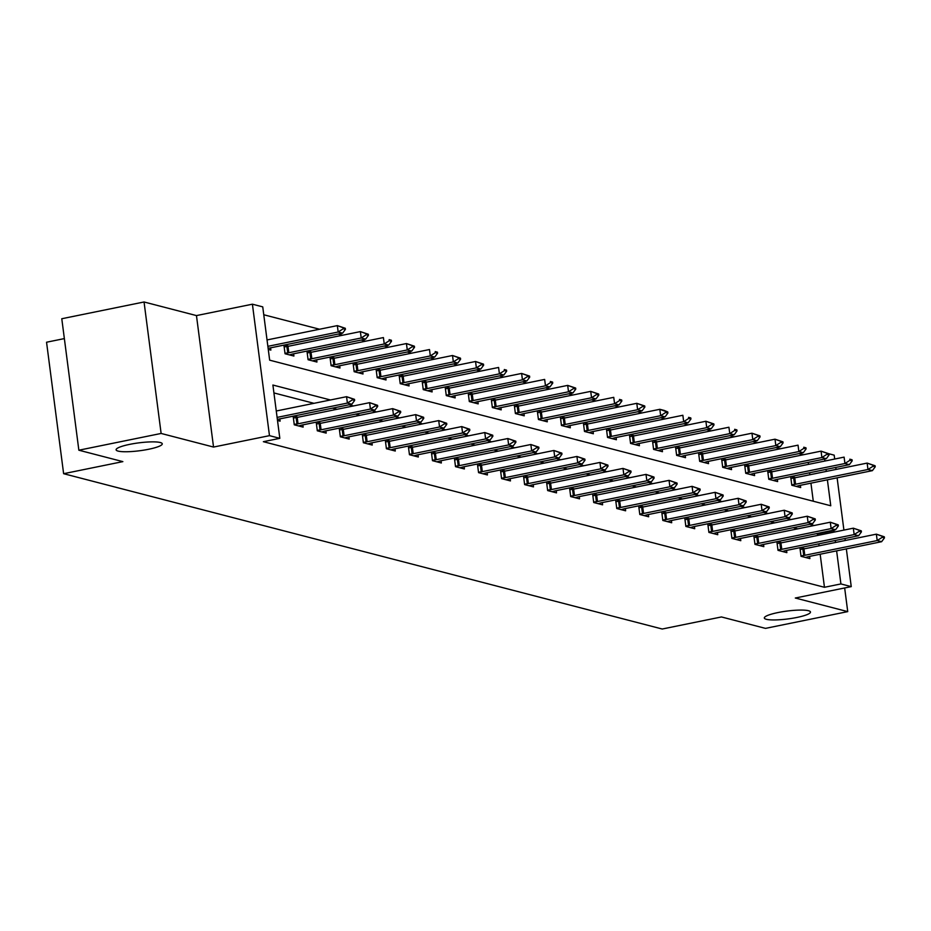 <?xml version="1.0" encoding="UTF-8"?>
<svg xmlns="http://www.w3.org/2000/svg" width="931" height="931" viewBox="0 0 931 931"><rect width="100%" height="100%" fill="white"/><g stroke="black" fill="none" stroke-linecap="round" stroke-linejoin="round"><path stroke-width="1.4" d="M777.955 612.563A23.275 3.957 -7.4 0 1 810.482 612.016A23.275 3.957 -7.4 0 1 796.855 617.462A23.275 3.957 -7.4 0 1 764.328 618.009A23.275 3.957 -7.4 0 1 777.955 612.563M129.735 444.355A23.275 3.957 -7.4 0 1 162.262 443.819A23.275 3.957 -7.4 0 1 148.634 449.266A23.275 3.957 -7.4 0 1 116.107 449.813A23.275 3.957 -7.4 0 1 129.735 444.355M750.165 474.449L753.004 473.646A3.631 0.617 -7.4 0 1 753.935 473.425L826.332 458.68L821.898 457.54L821.061 451.139L829.009 453.793L826.798 453.222L826.937 454.281L829.149 454.863L829.009 453.793L834.176 455.154L834.688 459.03M64.355 338.593L46.55 342.224L63.622 473.693L662.232 629.019L721.455 616.95L765.468 628.378L847.734 611.62L844.661 587.961M63.622 473.693L122.857 461.625L78.856 450.208L61.783 318.739L144.049 301.981L161.121 433.45L213.536 447.055L269.478 435.661L252.406 304.193L262.74 306.869L269.664 360.169L830.766 505.766L827.391 479.802M213.536 447.055L196.464 315.586L144.049 301.981M196.464 315.586L252.406 304.193M803.302 454.759L798.868 453.606M780.271 448.777L775.837 447.636M757.229 442.807L752.807 441.655M734.198 436.825L729.764 435.673M711.168 430.844L706.734 429.703M688.125 424.873L683.703 423.721M665.095 418.892L660.661 417.74M642.064 412.922L637.63 411.77M619.022 406.94L614.588 405.788M595.991 400.958L591.557 399.818M572.961 394.988L568.527 393.836M549.918 389.007L545.485 387.855M526.888 383.037L522.454 381.885M503.846 377.055L499.423 375.903M480.815 371.073L476.381 369.933M457.784 365.103L453.35 363.951M434.742 359.122L430.32 357.97M411.711 353.152L407.278 351.999M388.681 347.17L384.247 346.018M365.639 341.188L361.216 340.048M342.608 335.218L338.174 334.066M319.577 329.237L263.764 314.759M78.856 450.208L161.121 433.45M813.287 501.227L810.936 483.154M809.854 474.763L809.586 472.762M808.504 464.371L808.236 462.37M268.268 349.404L270.874 350.079L270.584 347.833M283.92 345.122L285.049 353.757L293.905 356.049L293.614 353.815M288.866 346.157L284.432 345.017M306.962 351.092L308.08 359.727L316.936 362.031L316.645 359.785M311.897 352.139L307.463 350.987M329.993 357.073L331.11 365.708L339.978 368.013L339.687 365.767M334.927 358.121L330.505 356.969M353.024 363.043L354.152 371.69L363.009 373.983L362.718 371.737M357.97 364.091L353.536 362.939M376.066 369.025L377.183 377.66L386.039 379.964L385.748 377.718M381 370.073L376.566 368.92M399.096 375.007L400.214 383.642L409.081 385.934L408.79 383.7M404.031 376.043L399.608 374.902M422.127 380.977L423.256 389.624L432.112 391.916L431.821 389.67M427.073 382.024L422.639 380.872M445.169 386.959L446.286 395.594L455.143 397.898L454.852 395.652M450.104 388.006L445.67 386.854M468.2 392.929L469.317 401.575L478.185 403.868L477.894 401.633M473.146 393.976L468.712 392.824M491.231 398.91L492.359 407.545L501.215 409.849L500.925 407.603M496.176 399.958L491.743 398.805M514.273 404.892L515.39 413.527L524.246 415.831L523.955 413.585M519.207 405.928L514.773 404.787M537.303 410.862L538.432 419.509L547.288 421.801L546.997 419.555M542.249 411.909L537.815 410.757M560.334 416.844L561.463 425.479L570.319 427.783L570.028 425.537M565.28 417.891L560.846 416.739M583.376 422.814L584.493 431.46L593.35 433.753L593.059 431.519M588.311 423.861L583.877 422.721M606.407 428.795L607.536 437.43L616.392 439.735L616.101 437.489M611.353 429.843L606.919 428.691M629.437 434.777L630.566 443.412L639.422 445.716L639.132 443.47M634.383 435.824L629.95 434.672M652.48 440.747L653.597 449.394L662.453 451.686L662.162 449.44M657.414 441.794L652.992 440.642M675.51 446.729L676.639 455.364L685.495 457.668L685.204 455.422M680.456 447.776L676.022 446.624M698.541 452.699L699.67 461.345L708.526 463.638L708.235 461.404M703.487 453.746L699.053 452.606M721.583 458.68L722.7 467.315L731.557 469.62L731.266 467.374M726.517 459.728L722.095 458.576M744.614 464.662L745.743 473.297L754.599 475.601L754.308 473.355M749.56 465.709L745.126 464.557M767.644 470.632L768.773 479.279L777.629 481.571L777.338 479.325M772.59 471.68L768.156 470.527M790.687 476.614L791.804 485.249L800.672 487.553L800.369 485.307M795.621 477.661L791.199 476.509M330.435 399.969L272.899 385.038L279.824 438.338L263.368 441.69L824.459 587.286L820.164 554.224M819.082 545.822L818.815 543.832M817.732 535.43L817.546 533.987L816.312 533.672M797.704 528.843L793.27 527.691M774.673 522.861L770.24 521.721M751.631 516.891L747.209 515.739M728.601 510.91L724.167 509.757M705.57 504.939L701.136 503.787M682.528 498.958L678.105 497.806M659.497 492.976L655.063 491.836M636.467 487.006L632.033 485.854M613.424 481.024L609.002 479.872M590.394 475.054L585.96 473.902M567.363 469.073L562.929 467.921M544.321 463.091L539.899 461.951M521.29 457.121L516.856 455.969M498.26 451.139L493.826 449.987M475.217 445.158L470.795 444.017M452.187 439.188L447.753 438.036M429.156 433.206L424.722 432.054M406.114 427.236L401.692 426.084M383.083 421.254L378.649 420.102M360.053 415.273L355.619 414.132M337.01 409.303L332.588 408.15M313.98 403.321L273.923 392.929M277.496 420.463L280.103 421.138L279.812 418.903M293.149 416.18L294.277 424.815L303.134 427.12L302.843 424.873M298.095 417.228L293.661 416.076M316.191 422.162L317.308 430.797L326.176 433.101L325.873 430.855M321.125 423.209L316.703 422.057M339.221 428.132L340.35 436.779L349.206 439.071L348.916 436.837M344.167 429.179L339.734 428.027M362.252 434.114L363.381 442.749L372.237 445.053L371.946 442.807M367.198 435.161L362.764 434.009M385.294 440.095L386.412 448.73L395.279 451.023L394.977 448.789M390.229 441.131L385.806 439.991M408.325 446.065L409.454 454.712L418.31 457.005L418.019 454.759M413.271 447.113L408.837 445.961M431.367 452.047L432.484 460.682L441.341 462.986L441.05 460.74M436.302 453.094L431.868 451.942M454.398 458.017L455.515 466.664L464.383 468.956L464.092 466.722M459.332 459.064L454.91 457.912M477.428 463.999L478.557 472.634L487.413 474.938L487.122 472.692M482.374 465.046L477.94 463.894M500.471 469.98L501.588 478.615L510.444 480.92L510.153 478.674M505.405 471.016L500.971 469.876M523.501 475.95L524.619 484.597L533.486 486.89L533.195 484.644M528.436 476.998L524.013 475.846M546.532 481.932L547.661 490.567L556.517 492.871L556.226 490.625M551.478 482.98L547.044 481.827M569.574 487.902L570.691 496.549L579.548 498.841L579.257 496.607M574.508 488.95L570.075 487.809M592.605 493.884L593.722 502.519L602.59 504.823L602.299 502.577M597.539 494.931L593.117 493.779M615.635 499.866L616.764 508.501L625.62 510.805L625.329 508.559M620.581 500.913L616.147 499.761M638.678 505.836L639.795 514.482L648.651 516.775L648.36 514.529M643.612 506.883L639.178 505.731M661.708 511.817L662.825 520.452L671.693 522.756L671.402 520.51M666.643 512.865L662.22 511.713M684.739 517.787L685.868 526.434L694.724 528.727L694.433 526.492M689.685 518.835L685.251 517.694M707.781 523.769L708.898 532.404L717.754 534.708L717.464 532.462M712.715 524.816L708.282 523.664M730.812 529.751L731.929 538.386L740.797 540.69L740.506 538.444M735.746 530.798L731.324 529.646M753.842 535.721L754.971 544.367L763.827 546.66L763.536 544.414M758.788 536.768L754.354 535.616M776.885 541.702L778.002 550.337L786.858 552.642L786.567 550.396M781.819 542.75L777.385 541.598M799.915 547.684L801.032 556.319L809.9 558.612L809.609 556.377M804.85 548.72L800.427 547.579M846.349 548.894L851.248 586.623L795.307 598.016L847.734 611.62M851.248 586.623L840.914 583.935L836.62 550.873M824.459 587.286L840.914 583.935M279.824 438.338L269.478 435.661M835.77 467.432L836.038 469.433M837.12 477.824L843.917 530.1M844.999 538.49L845.267 540.492M826.297 471.412L826.041 469.41M824.947 461.02L824.691 459.018M834.188 532.078L833.99 530.635L832.756 530.321M814.16 525.491L809.726 524.339M791.117 519.51L786.695 518.369M768.087 513.54L763.653 512.387M745.056 507.558L740.622 506.406M722.014 501.588L717.592 500.436M698.983 495.606L694.549 494.454M675.953 489.625L671.519 488.484M652.91 483.655L648.488 482.502M629.88 477.673L625.446 476.521M606.849 471.703L602.415 470.551M583.807 465.721L579.385 464.569M560.776 459.739L556.342 458.599M537.746 453.769L533.312 452.617M514.703 447.788L510.281 446.636M491.673 441.818L487.239 440.666M468.642 435.836L464.208 434.684M445.6 429.854L441.178 428.714M422.569 423.884L418.135 422.732M399.539 417.903L395.105 416.751M376.496 411.921L372.074 410.78M353.466 405.951L349.032 404.799M835.538 542.47L835.27 540.48M817.546 533.987L833.99 530.635M354.653 400.411L354.513 399.341L352.302 398.771L352.442 399.83L354.653 400.411L351.837 404.229L279.44 418.973A3.631 0.617 172.6 0 0 278.509 419.194L277.368 419.52M277.101 417.402L347.403 403.076L346.565 396.687L354.513 399.341M276.263 411.002L346.565 396.687L352.302 398.771M351.837 404.229L347.403 403.076L352.442 399.83M268.14 348.45L269.28 348.136A3.631 0.617 -7.4 0 1 270.211 347.915L342.596 333.17L338.174 332.018L267.872 346.332M343.213 328.771L345.424 329.341L345.285 328.271L343.074 327.7L343.213 328.771L338.174 332.018L337.336 325.617L267.034 339.943M343.074 327.7L337.336 325.617L345.285 328.271M342.596 333.17L345.424 329.341M377.695 406.382L377.555 405.322L375.333 404.741L375.472 405.811L377.695 406.382L374.867 410.21L302.47 424.955A3.631 0.617 172.6 0 0 301.539 425.176L298.711 425.967M294.219 424.385L296.977 423.989A3.631 0.617 172.6 0 0 298.036 423.803L370.433 409.058L369.607 402.658L377.555 405.322M293.393 417.996L296.139 417.588A3.631 0.617 172.6 0 0 297.21 417.402L369.607 402.658L375.333 404.741M374.867 410.21L370.433 409.058L375.472 405.811M400.726 412.363L400.586 411.293L398.375 410.722L398.515 411.781L400.726 412.363L397.898 416.18L325.501 430.925A3.631 0.617 172.6 0 0 324.582 431.146L321.742 431.949M317.25 430.366L320.008 429.971A3.631 0.617 172.6 0 0 321.079 429.785L393.476 415.04L392.638 408.639L400.586 411.293M316.424 423.966L319.182 423.57A3.631 0.617 172.6 0 0 320.241 423.384L392.638 408.639L398.375 410.722M397.898 416.18L393.476 415.04L398.515 411.781M289.471 354.909L292.311 354.106A3.631 0.617 -7.4 0 1 293.242 353.885L365.639 339.14L361.205 337.988L288.808 352.733A3.631 0.617 -7.4 0 1 287.749 352.919L284.991 353.326M366.244 334.741L368.455 335.323L368.327 334.252L366.104 333.682L366.244 334.741L361.205 337.988L360.378 331.599L287.982 346.344A3.631 0.617 -7.4 0 1 286.911 346.53L284.164 346.926M366.104 333.682L360.378 331.599L368.327 334.252M365.639 339.14L368.455 335.323M312.513 360.879L315.353 360.088A3.631 0.617 -7.4 0 1 316.272 359.866L388.669 345.122L384.235 343.97L311.85 358.714A3.631 0.617 -7.4 0 1 310.779 358.9L308.021 359.296M389.274 340.723L391.497 341.293L391.357 340.234L389.146 339.652L389.274 340.723L384.235 343.97L383.409 337.569L311.012 352.314A3.631 0.617 -7.4 0 1 309.953 352.5L307.195 352.907M389.146 339.652L391.357 340.234M388.669 345.122L391.497 341.293M423.756 418.333L423.617 417.274L421.406 416.692L421.545 417.763L423.756 418.333L420.94 422.162L348.543 436.907A3.631 0.617 172.6 0 0 347.612 437.128L344.773 437.919M340.292 436.348L343.039 435.941A3.631 0.617 172.6 0 0 344.109 435.755L416.506 421.01L415.68 414.621L423.617 417.274M339.454 429.947L342.212 429.552A3.631 0.617 172.6 0 0 343.283 429.366L415.68 414.621L421.406 416.692M420.94 422.162L416.506 421.01L421.545 417.763M446.799 424.315L446.659 423.244L444.436 422.674L444.576 423.745L446.799 424.315L443.971 428.144L371.574 442.888A3.631 0.617 172.6 0 0 370.643 443.109L367.815 443.901M363.323 442.318L366.081 441.922A3.631 0.617 172.6 0 0 367.14 441.736L439.537 426.992L438.71 420.591L446.659 423.244M362.496 435.929L365.243 435.522A3.631 0.617 172.6 0 0 366.314 435.336L438.71 420.591L444.436 422.674M443.971 428.144L439.537 426.992L444.576 423.745M469.829 430.297L469.69 429.226L467.478 428.656L467.618 429.715L469.829 430.297L467.001 434.114L394.604 448.858A3.631 0.617 172.6 0 0 393.685 449.079L390.845 449.882M386.353 448.3L389.111 447.892A3.631 0.617 172.6 0 0 390.182 447.706L462.579 432.962L461.741 426.573L469.69 429.226M385.527 441.899L388.285 441.503A3.631 0.617 172.6 0 0 389.344 441.317L461.741 426.573L467.478 428.656M467.001 434.114L462.579 432.962L467.618 429.715M335.544 366.861L338.384 366.058A3.631 0.617 -7.4 0 1 339.315 365.836L411.7 351.092L407.278 349.951L334.881 364.696A3.631 0.617 -7.4 0 1 333.81 364.882L331.064 365.278M412.317 346.693L414.528 347.275L414.388 346.204L412.177 345.634L412.317 346.693L407.278 349.951L406.44 343.551L334.054 358.295A3.631 0.617 -7.4 0 1 332.984 358.482L330.226 358.877M412.177 345.634L406.44 343.551L414.388 346.204M411.7 351.092L414.528 347.275M358.575 372.831L361.414 372.039A3.631 0.617 -7.4 0 1 362.345 371.818L434.742 357.073L430.308 355.921L357.911 370.666A3.631 0.617 -7.4 0 1 356.852 370.852L354.094 371.26M435.347 352.674L437.558 353.245L437.43 352.186L435.208 351.604L435.347 352.674L430.308 355.921L429.482 349.532L357.085 364.277A3.631 0.617 -7.4 0 1 356.014 364.463L353.268 364.859M435.208 351.604L437.43 352.186M434.742 357.073L437.558 353.245M381.617 378.812L384.456 378.021A3.631 0.617 -7.4 0 1 385.376 377.8L457.773 363.055L453.339 361.903L380.954 376.648A3.631 0.617 -7.4 0 1 379.883 376.834L377.125 377.23M458.378 358.656L460.601 359.226L460.461 358.156L458.25 357.585L458.378 358.656L453.339 361.903L452.513 355.502L380.116 370.247A3.631 0.617 -7.4 0 1 379.057 370.433L376.299 370.841M458.25 357.585L452.513 355.502L460.461 358.156M457.773 363.055L460.601 359.226M492.86 436.267L492.72 435.208L490.509 434.626L490.649 435.696L492.86 436.267L490.043 440.095L417.647 454.84A3.631 0.617 172.6 0 0 416.716 455.061L413.876 455.853M409.396 454.281L412.142 453.874A3.631 0.617 172.6 0 0 413.213 453.688L485.61 438.943L484.783 432.543L492.72 435.208M408.558 447.881L411.316 447.474A3.631 0.617 172.6 0 0 412.386 447.299L484.783 432.543L490.509 434.626M490.043 440.095L485.61 438.943L490.649 435.696M404.648 384.794L407.487 383.991A3.631 0.617 -7.4 0 1 408.418 383.77L480.803 369.025L476.381 367.873L403.984 382.618A3.631 0.617 -7.4 0 1 402.914 382.804L400.167 383.211M481.42 364.626L483.631 365.208L483.492 364.137L481.28 363.567L481.42 364.626L476.381 367.873L475.543 361.484L403.158 376.229A3.631 0.617 -7.4 0 1 402.087 376.415L399.329 376.811M481.28 363.567L475.543 361.484L483.492 364.137M480.803 369.025L483.631 365.208M515.902 442.248L515.762 441.178L513.54 440.607L513.679 441.666L515.902 442.248L513.074 446.065L440.677 460.81A3.631 0.617 172.6 0 0 439.746 461.031L436.918 461.834M432.426 460.251L435.184 459.856A3.631 0.617 172.6 0 0 436.243 459.67L508.64 444.925L507.814 438.524L515.762 441.178M431.6 453.863L434.346 453.455A3.631 0.617 172.6 0 0 435.417 453.269L507.814 438.524L513.54 440.607M513.074 446.065L508.64 444.925L513.679 441.666M427.678 390.764L430.518 389.973A3.631 0.617 -7.4 0 1 431.449 389.752L503.846 375.007L499.412 373.855L427.015 388.599A3.631 0.617 -7.4 0 1 425.956 388.786L423.198 389.193M504.451 370.608L506.662 371.178L506.534 370.119L504.311 369.537L504.451 370.608L499.412 373.855L498.585 367.454L426.189 382.21A3.631 0.617 -7.4 0 1 425.118 382.385L422.371 382.792M504.311 369.537L506.534 370.119M503.846 375.007L506.662 371.178M538.933 448.218L538.793 447.159L536.582 446.577L536.721 447.648L538.933 448.218L536.105 452.047L463.708 466.792A3.631 0.617 172.6 0 0 462.788 467.013L459.949 467.816M455.457 466.233L458.215 465.826A3.631 0.617 172.6 0 0 459.286 465.64L531.682 450.895L530.845 444.506L538.793 447.159M454.631 459.833L457.389 459.437A3.631 0.617 172.6 0 0 458.448 459.251L530.845 444.506L536.582 446.577M536.105 452.047L531.682 450.895L536.721 447.648M450.72 396.746L453.56 395.943A3.631 0.617 -7.4 0 1 454.479 395.722L526.876 380.977L522.442 379.836L450.057 394.581A3.631 0.617 -7.4 0 1 448.986 394.767L446.228 395.163M527.481 376.578L529.704 377.16L529.564 376.089L527.353 375.519L527.481 376.578L522.442 379.836L521.616 373.436L449.219 388.18A3.631 0.617 -7.4 0 1 448.16 388.367L445.402 388.774M527.353 375.519L521.616 373.436L529.564 376.089M526.876 380.977L529.704 377.16M561.963 454.2L561.824 453.129L559.612 452.559L559.752 453.63L561.963 454.2L559.147 458.029L486.75 472.773A3.631 0.617 172.6 0 0 485.819 472.995L482.98 473.786M478.499 472.203L481.246 471.808A3.631 0.617 172.6 0 0 482.316 471.621L554.713 456.877L553.887 450.476L561.824 453.129M477.661 465.814L480.419 465.407A3.631 0.617 172.6 0 0 481.49 465.221L553.887 450.476L559.612 452.559M559.147 458.029L554.713 456.877L559.752 453.63M473.751 402.727L476.591 401.924A3.631 0.617 -7.4 0 1 477.522 401.703L549.907 386.959L545.485 385.806L473.088 400.551A3.631 0.617 -7.4 0 1 472.017 400.737L469.271 401.145M550.524 382.56L552.735 383.13L552.595 382.071L550.384 381.489L550.524 382.56L545.485 385.806L544.647 379.417L472.261 394.162A3.631 0.617 -7.4 0 1 471.191 394.348L468.433 394.744M550.384 381.489L552.595 382.071M549.907 386.959L552.735 383.13M585.005 460.182L584.866 459.111L582.643 458.541L582.783 459.6L585.005 460.182L582.178 463.999L509.781 478.743A3.631 0.617 172.6 0 0 508.85 478.965L506.022 479.768M501.53 478.185L504.288 477.778A3.631 0.617 172.6 0 0 505.347 477.603L577.744 462.847L576.917 456.458L584.866 459.111M500.703 471.784L503.45 471.389A3.631 0.617 172.6 0 0 504.521 471.202L576.917 456.458L582.643 458.541M582.178 463.999L577.744 462.847L582.783 459.6M496.782 408.697L499.621 407.906A3.631 0.617 -7.4 0 1 500.552 407.685L572.949 392.94L568.515 391.788L496.118 406.533A3.631 0.617 -7.4 0 1 495.059 406.719L492.301 407.115M573.554 388.541L575.765 389.111L575.637 388.041L573.415 387.471L573.554 388.541L568.515 391.788L567.689 385.387L495.292 400.132A3.631 0.617 -7.4 0 1 494.221 400.318L491.475 400.726M573.415 387.471L567.689 385.387L575.637 388.041M572.949 392.94L575.765 389.111M608.036 466.152L607.896 465.093L605.685 464.511L605.825 465.581L608.036 466.152L605.208 469.98L532.811 484.725A3.631 0.617 172.6 0 0 531.892 484.946L529.052 485.738M524.56 484.167L527.318 483.759A3.631 0.617 172.6 0 0 528.389 483.573L600.786 468.828L599.948 462.439L607.896 465.093M523.734 477.766L526.492 477.359A3.631 0.617 172.6 0 0 527.551 477.184L599.948 462.439L605.685 464.511M605.208 469.98L600.786 468.828L605.825 465.581M519.824 414.679L522.663 413.876A3.631 0.617 -7.4 0 1 523.583 413.655L595.98 398.91L591.546 397.758L519.161 412.514A3.631 0.617 -7.4 0 1 518.09 412.689L515.332 413.096M596.596 394.511L598.808 395.093L598.668 394.022L596.457 393.452L596.596 394.511L591.546 397.758L590.72 391.369L518.323 406.114A3.631 0.617 -7.4 0 1 517.264 406.3L514.506 406.696M596.457 393.452L590.72 391.369L598.668 394.022M595.98 398.91L598.808 395.093M631.067 472.133L630.927 471.063L628.716 470.492L628.856 471.563L631.067 472.133L628.25 475.95L555.854 490.707A3.631 0.617 172.6 0 0 554.923 490.928L552.083 491.719M547.603 490.137L550.349 489.741A3.631 0.617 172.6 0 0 551.42 489.555L623.817 474.81L622.99 468.409L630.927 471.063M546.765 483.748L549.523 483.34A3.631 0.617 172.6 0 0 550.593 483.154L622.99 468.409L628.716 470.492M628.25 475.95L623.817 474.81L628.856 471.563M542.854 420.649L545.694 419.858A3.631 0.617 -7.4 0 1 546.625 419.637L619.01 404.892L614.588 403.74L542.191 418.485A3.631 0.617 -7.4 0 1 541.12 418.671L538.374 419.078M619.627 400.493L621.838 401.063L621.699 400.004L619.487 399.422L619.627 400.493L614.588 403.74L613.75 397.339L541.365 412.096A3.631 0.617 -7.4 0 1 540.294 412.27L537.536 412.677M619.487 399.422L621.699 400.004M619.01 404.892L621.838 401.063M654.109 478.115L653.969 477.044L651.747 476.474L651.886 477.533L654.109 478.115L651.281 481.932L578.884 496.677A3.631 0.617 172.6 0 0 577.953 496.898L575.125 497.701M570.633 496.118L573.391 495.711A3.631 0.617 172.6 0 0 574.45 495.525L646.847 480.78L646.021 474.391L653.969 477.044M569.807 489.718L572.553 489.322A3.631 0.617 172.6 0 0 573.624 489.136L646.021 474.391L651.747 476.474M651.281 481.932L646.847 480.78L651.886 477.533M565.897 426.631L568.725 425.839A3.631 0.617 -7.4 0 1 569.656 425.618L642.053 410.862L637.619 409.721L565.222 424.466A3.631 0.617 -7.4 0 1 564.163 424.652L561.405 425.048M642.658 406.475L644.88 407.045L644.741 405.974L642.518 405.404L642.658 406.475L637.619 409.721L636.792 403.321L564.395 418.066A3.631 0.617 -7.4 0 1 563.325 418.252L560.578 418.659M642.518 405.404L636.792 403.321L644.741 405.974M642.053 410.862L644.88 407.045M677.14 484.085L677 483.026L674.789 482.444L674.928 483.515L677.14 484.085L674.312 487.914L601.915 502.659A3.631 0.617 172.6 0 0 600.995 502.88L598.156 503.671M593.664 502.088L596.422 501.693A3.631 0.617 172.6 0 0 597.493 501.506L669.889 486.762L669.052 480.361L677 483.026M592.838 495.699L595.596 495.292A3.631 0.617 172.6 0 0 596.655 495.106L669.052 480.361L674.789 482.444M674.312 487.914L669.889 486.762L674.928 483.515M588.927 432.612L591.767 431.809A3.631 0.617 -7.4 0 1 592.686 431.588L665.083 416.844L660.661 415.692L588.264 430.436A3.631 0.617 -7.4 0 1 587.193 430.622L584.435 431.03M665.7 412.445L667.911 413.027L667.771 411.956L665.56 411.386L665.7 412.445L660.661 415.692L659.823 409.303L587.426 424.047A3.631 0.617 -7.4 0 1 586.367 424.233L583.609 424.629M665.56 411.386L659.823 409.303L664.257 410.443L667.771 411.956M665.083 416.844L667.911 413.027M700.17 490.067L700.031 488.996L697.819 488.426L697.959 489.485L700.17 490.067L697.354 493.884L624.957 508.629A3.631 0.617 172.6 0 0 624.026 508.85L621.186 509.653M616.706 508.07L619.452 507.663A3.631 0.617 172.6 0 0 620.523 507.488L692.92 492.743L692.094 486.343L700.031 488.996M615.868 501.669L618.626 501.274A3.631 0.617 172.6 0 0 619.697 501.087L692.094 486.343L697.819 488.426M697.354 493.884L692.92 492.743L697.959 489.485M611.958 438.582L614.797 437.791A3.631 0.617 -7.4 0 1 615.728 437.57L688.114 422.825L683.691 421.673L611.295 436.418A3.631 0.617 -7.4 0 1 610.224 436.604L607.478 437M688.731 418.426L690.942 418.997L690.802 417.938L688.591 417.356L688.731 418.426L683.691 421.673L682.854 415.273L610.468 430.017A3.631 0.617 -7.4 0 1 609.398 430.203L606.64 430.611M688.591 417.356L690.802 417.938M688.114 422.825L690.942 418.997M723.212 496.037L723.073 494.978L720.85 494.396L720.99 495.467L723.212 496.037L720.385 499.866L647.988 514.61A3.631 0.617 172.6 0 0 647.057 514.831L644.229 515.623M639.737 514.052L642.495 513.644A3.631 0.617 172.6 0 0 643.554 513.458L715.951 498.713L715.124 492.324L723.073 494.978M638.91 507.651L641.657 507.255A3.631 0.617 172.6 0 0 642.727 507.069L715.124 492.324L720.85 494.396M720.385 499.866L715.951 498.713L720.99 495.467M635 444.564L637.828 443.761A3.631 0.617 -7.4 0 1 638.759 443.54L711.156 428.795L706.722 427.655L634.325 442.4A3.631 0.617 -7.4 0 1 633.266 442.574L630.508 442.981M711.761 424.396L713.984 424.978L713.844 423.908L711.621 423.337L711.761 424.396L706.722 427.655L705.896 421.254L633.499 435.999A3.631 0.617 -7.4 0 1 632.428 436.185L629.682 436.581M711.621 423.337L705.896 421.254L713.844 423.908M711.156 428.795L713.984 424.978M746.243 502.018L746.103 500.948L743.892 500.378L744.032 501.448L746.243 502.018L743.415 505.847L671.018 520.592A3.631 0.617 172.6 0 0 670.099 520.813L667.259 521.604M662.767 520.022L665.525 519.626A3.631 0.617 172.6 0 0 666.596 519.44L738.993 504.695L738.155 498.294L746.103 500.948M661.941 513.633L664.699 513.225A3.631 0.617 172.6 0 0 665.758 513.039L738.155 498.294L743.892 500.378M743.415 505.847L738.993 504.695L744.032 501.448M658.031 450.534L660.87 449.743A3.631 0.617 -7.4 0 1 661.79 449.522L734.187 434.777L729.764 433.625L657.367 448.37A3.631 0.617 -7.4 0 1 656.297 448.556L653.539 448.963M734.803 430.378L737.015 430.948L736.875 429.889L734.664 429.307L734.803 430.378L729.764 433.625L728.926 427.236L656.53 441.981A3.631 0.617 -7.4 0 1 655.471 442.167L652.712 442.562M734.664 429.307L736.875 429.889M734.187 434.777L737.015 430.948M769.274 508L769.134 506.93L766.923 506.359L767.063 507.418L769.274 508L766.457 511.817L694.061 526.562A3.631 0.617 172.6 0 0 693.13 526.783L690.29 527.586M685.81 526.003L688.556 525.596A3.631 0.617 172.6 0 0 689.627 525.41L762.024 510.665L761.197 504.276L769.134 506.93M684.972 519.603L687.73 519.207A3.631 0.617 172.6 0 0 688.8 519.021L761.197 504.276L766.923 506.359M766.457 511.817L762.024 510.665L767.063 507.418M681.061 456.516L683.901 455.725A3.631 0.617 -7.4 0 1 684.832 455.503L757.229 440.759L752.795 439.607L680.398 454.351A3.631 0.617 -7.4 0 1 679.327 454.537L676.581 454.933M757.834 436.36L760.045 436.93L759.905 435.859L757.694 435.289L757.834 436.36L752.795 439.607L751.957 433.206L679.572 447.951A3.631 0.617 -7.4 0 1 678.501 448.137L675.743 448.544M757.694 435.289L751.957 433.206L759.905 435.859M757.229 440.759L760.045 436.93M792.316 513.97L792.176 512.911L789.953 512.329L790.093 513.4L792.316 513.97L789.488 517.799L717.091 532.544A3.631 0.617 172.6 0 0 716.16 532.765L713.332 533.556M708.84 531.973L711.598 531.578A3.631 0.617 172.6 0 0 712.657 531.392L785.054 516.647L784.228 510.246L792.176 512.911M708.014 525.584L710.76 525.177A3.631 0.617 172.6 0 0 711.831 524.991L784.228 510.246L789.953 512.329M789.488 517.799L785.054 516.647L790.093 513.4M704.104 462.498L706.932 461.695A3.631 0.617 -7.4 0 1 707.863 461.473L780.259 446.729L775.826 445.577L703.429 460.321A3.631 0.617 -7.4 0 1 702.37 460.508L699.612 460.915M780.865 442.33L783.087 442.912L782.948 441.841L780.725 441.271L780.865 442.33L775.826 445.577L774.999 439.188L702.602 453.932A3.631 0.617 -7.4 0 1 701.532 454.119L698.785 454.514M780.725 441.271L774.999 439.188L782.948 441.841M780.259 446.729L783.087 442.912M815.347 519.952L815.207 518.881L812.996 518.311L813.135 519.37L815.347 519.952L812.519 523.769L740.122 538.514A3.631 0.617 172.6 0 0 739.202 538.735L736.363 539.538M731.882 537.955L734.629 537.559A3.631 0.617 172.6 0 0 735.699 537.373L808.096 522.628L807.258 516.228L815.207 518.881M731.044 531.554L733.803 531.159A3.631 0.617 172.6 0 0 734.862 530.973L807.258 516.228L812.996 518.311M812.519 523.769L808.096 522.628L813.135 519.37M727.134 468.468L729.974 467.676A3.631 0.617 -7.4 0 1 730.893 467.455L803.29 452.71L798.868 451.558L726.471 466.303A3.631 0.617 -7.4 0 1 725.4 466.489L722.642 466.885M803.907 448.311L806.118 448.882L805.978 447.823L803.767 447.241L803.907 448.311L798.868 451.558L798.03 445.158L725.633 459.902A3.631 0.617 -7.4 0 1 724.574 460.089L721.816 460.496M803.767 447.241L805.978 447.823M803.29 452.71L806.118 448.882M838.377 525.922L838.237 524.863L836.026 524.281L836.166 525.352L838.377 525.922L835.561 529.751L763.164 544.495A3.631 0.617 172.6 0 0 762.233 544.716L759.393 545.508M754.913 543.937L757.659 543.529A3.631 0.617 172.6 0 0 758.73 543.343L831.127 528.599L830.301 522.21L838.237 524.863M754.075 537.536L756.833 537.14A3.631 0.617 172.6 0 0 757.904 536.954L830.301 522.21L836.026 524.281M835.561 529.751L831.127 528.599L836.166 525.352M826.937 454.281L821.898 457.54L749.502 472.285A3.631 0.617 -7.4 0 1 748.431 472.471L745.684 472.867M826.798 453.222L821.061 451.139L748.675 465.884A3.631 0.617 -7.4 0 1 747.605 466.07L744.847 466.466M826.332 458.68L829.149 454.863M861.419 531.904L861.28 530.833L859.057 530.263L859.197 531.333L861.419 531.904L858.591 535.732L786.195 550.477A3.631 0.617 172.6 0 0 785.264 550.698L782.436 551.489M777.944 549.907L780.702 549.511A3.631 0.617 172.6 0 0 781.761 549.325L854.158 534.58L853.331 528.18L861.28 530.833M777.117 543.518L779.864 543.11A3.631 0.617 172.6 0 0 780.934 542.924L853.331 528.18L859.057 530.263M858.591 535.732L854.158 534.58L859.197 531.333M773.207 480.419L776.035 479.628A3.631 0.617 -7.4 0 1 776.966 479.407L849.363 464.662L844.929 463.51L772.532 478.255A3.631 0.617 -7.4 0 1 771.473 478.441L768.715 478.848M849.968 460.263L852.191 460.833L852.051 459.774L849.828 459.192L849.968 460.263L844.929 463.51L844.103 457.121L771.706 471.866A3.631 0.617 -7.4 0 1 770.635 472.052L767.889 472.448M849.828 459.192L852.051 459.774M849.363 464.662L852.191 460.833M884.45 537.885L884.31 536.815L882.099 536.244L882.239 537.303L884.45 537.885L881.622 541.702L809.225 556.447A3.631 0.617 172.6 0 0 808.306 556.668L805.466 557.471M800.986 555.888L803.732 555.481A3.631 0.617 172.6 0 0 804.803 555.295L877.2 540.55L876.362 534.161L884.31 536.815M800.148 549.488L802.906 549.092A3.631 0.617 172.6 0 0 803.965 548.906L876.362 534.161L882.099 536.244M881.622 541.702L877.2 540.55L882.239 537.303M796.238 486.401L799.077 485.61A3.631 0.617 -7.4 0 1 799.997 485.388L872.394 470.644L867.971 469.492L795.574 484.236A3.631 0.617 -7.4 0 1 794.504 484.423L791.746 484.818M873.01 466.245L875.221 466.815L875.082 465.744L872.871 465.174L873.01 466.245L867.971 469.492L867.133 463.091L794.737 477.836A3.631 0.617 -7.4 0 1 793.678 478.022L790.919 478.429M872.871 465.174L867.133 463.091L875.082 465.744M872.394 470.644L875.221 466.815M298.036 423.803L297.21 417.402M296.977 423.989L296.139 417.588M321.079 429.785L320.241 423.384M320.008 429.971L319.182 423.57M286.911 346.53L287.749 352.919M287.982 346.344L288.808 352.733M309.953 352.5L310.779 358.9M311.012 352.314L311.85 358.714M344.109 435.755L343.283 429.366M343.039 435.941L342.212 429.552M367.14 441.736L366.314 435.336M366.081 441.922L365.243 435.522M390.182 447.706L389.344 441.317M389.111 447.892L388.285 441.503M332.984 358.482L333.81 364.882M334.054 358.295L334.881 364.696M356.014 364.463L356.852 370.852M357.085 364.277L357.911 370.666M379.057 370.433L379.883 376.834M380.116 370.247L380.954 376.648M413.213 453.688L412.386 447.299M412.142 453.874L411.316 447.474M402.087 376.415L402.914 382.804M403.158 376.229L403.984 382.618M436.243 459.67L435.417 453.269M435.184 459.856L434.346 453.455M425.118 382.385L425.956 388.786M426.189 382.21L427.015 388.599M459.286 465.64L458.448 459.251M458.215 465.826L457.389 459.437M448.16 388.367L448.986 394.767M449.219 388.18L450.057 394.581M482.316 471.621L481.49 465.221M481.246 471.808L480.419 465.407M471.191 394.348L472.017 400.737M472.261 394.162L473.088 400.551M505.347 477.603L504.521 471.202M504.288 477.778L503.45 471.389M494.221 400.318L495.059 406.719M495.292 400.132L496.118 406.533M528.389 483.573L527.551 477.184M527.318 483.759L526.492 477.359M517.264 406.3L518.09 412.689M518.323 406.114L519.161 412.514M551.42 489.555L550.593 483.154M550.349 489.741L549.523 483.34M540.294 412.27L541.12 418.671M541.365 412.096L542.191 418.485M574.45 495.525L573.624 489.136M573.391 495.711L572.553 489.322M563.325 418.252L564.163 424.652M564.395 418.066L565.222 424.466M597.493 501.506L596.655 495.106M596.422 501.693L595.596 495.292M586.367 424.233L587.193 430.622M587.426 424.047L588.264 430.436M620.523 507.488L619.697 501.087M619.452 507.663L618.626 501.274M609.398 430.203L610.224 436.604M610.468 430.017L611.295 436.418M643.554 513.458L642.727 507.069M642.495 513.644L641.657 507.255M632.428 436.185L633.266 442.574M633.499 435.999L634.325 442.4M666.596 519.44L665.758 513.039M665.525 519.626L664.699 513.225M655.471 442.167L656.297 448.556M656.53 441.981L657.367 448.37M689.627 525.41L688.8 519.021M688.556 525.596L687.73 519.207M678.501 448.137L679.327 454.537M679.572 447.951L680.398 454.351M712.657 531.392L711.831 524.991M711.598 531.578L710.76 525.177M701.532 454.119L702.37 460.508M702.602 453.932L703.429 460.321M735.699 537.373L734.862 530.973M734.629 537.559L733.803 531.159M724.574 460.089L725.4 466.489M725.633 459.902L726.471 466.303M758.73 543.343L757.904 536.954M757.659 543.529L756.833 537.14M747.605 466.07L748.431 472.471M748.675 465.884L749.502 472.285M781.761 549.325L780.934 542.924M780.702 549.511L779.864 543.11M770.635 472.052L771.473 478.441M771.706 471.866L772.532 478.255M804.803 555.295L803.965 548.906M803.732 555.481L802.906 549.092M793.678 478.022L794.504 484.423M794.737 477.836L795.574 484.236"/></g></svg>
